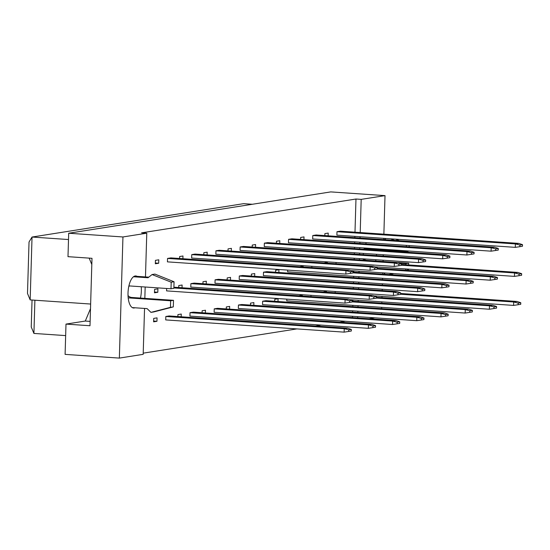 <?xml version="1.0" encoding="UTF-8"?>
<svg xmlns="http://www.w3.org/2000/svg" width="550" height="550" viewBox="0 0 550 550"><rect width="100%" height="100%" fill="white"/><g stroke="black" fill="none" stroke-linecap="round" stroke-linejoin="round"><path stroke-width="0.82" d="M363.323 260.136A16.067 6.614 -86.1 0 1 363.241 258.844M363.268 254.657A16.067 6.614 -86.1 0 1 363.371 253.378M364.004 249.232A16.067 6.614 -86.1 0 1 364.299 247.961M365.695 243.87A16.067 6.614 -86.1 0 1 366.307 242.626M134.922 307.78A16.067 6.614 -86.1 0 1 134.214 307.979A16.067 6.614 -86.1 0 1 133.588 308.007A16.067 6.614 -86.1 0 1 128.047 292.277A16.067 6.614 -86.1 0 1 135.162 275.983A16.067 6.614 -86.1 0 1 135.788 275.949A16.067 6.614 -86.1 0 1 137.074 276.361M519.881 246.668L515.295 247.356L336.882 235.132L336.985 231.701L340.319 231.179L518.732 243.403L522.5 244.661L519.929 245.066L519.881 246.668L522.452 246.262L522.5 244.661M336.029 263.746L336.071 262.46M335.17 292.772L335.211 291.486M324.823 235.593L324.878 233.613L328.212 233.09L328.137 235.819M324.012 262.921L327.353 262.116L327.326 263.147M323.146 291.947L326.494 291.143L326.459 292.174M495.674 250.484L491.095 251.171L312.675 238.947L312.778 235.524L316.113 234.994L494.533 247.218L498.293 248.476L495.722 248.882L495.674 250.484L498.245 250.078L498.293 248.476M311.829 267.561L311.864 266.276M310.963 296.587L311.004 295.302M300.616 239.408L300.671 237.428L304.012 236.906L303.93 239.635M299.805 266.736L303.146 265.932L303.119 266.963M298.946 295.762L302.287 294.958L302.252 295.989M471.467 254.299L466.888 254.994L288.468 242.77L288.571 239.339L291.906 238.817L470.326 251.034L474.086 252.299L471.515 252.704L471.467 254.299L474.038 253.894L474.086 252.299M470.607 283.332L473.179 282.927L473.227 281.325L470.656 281.731L470.607 283.332L466.022 284.02L287.609 271.796L287.657 270.098M469.748 312.359L472.319 311.953L472.368 310.351L469.789 310.757L469.748 312.359L465.163 313.046L286.749 300.822L286.798 299.124M276.409 243.231L276.471 241.251L279.806 240.721L279.723 243.458M275.55 272.257L275.605 270.277L278.939 269.754L278.864 272.484M274.684 301.283L274.746 299.303L278.08 298.781L277.998 301.51M447.26 258.122L442.681 258.809L264.261 246.586L264.364 243.155L267.699 242.633L446.119 254.856L449.886 256.114L447.308 256.52L447.26 258.122L449.838 257.716L449.886 256.114M446.401 287.148L441.822 287.836L263.402 275.612L263.505 272.188L266.839 271.659L445.259 283.882L449.02 285.141L446.449 285.546L446.401 287.148L448.972 286.743L449.02 285.141M445.541 316.174L440.956 316.862L262.543 304.645L262.646 301.214L265.98 300.685L444.393 312.909L448.161 314.174L445.589 314.579L445.541 316.174L448.112 315.769L448.161 314.174M252.202 247.046L252.264 245.066L255.599 244.544L255.516 247.273M251.343 276.072L251.398 274.093L254.739 273.57L254.657 276.299M250.484 305.106L250.539 303.126L253.873 302.596L253.798 305.332M423.06 261.938L418.474 262.625L240.061 250.408L240.157 246.978L243.499 246.448L421.912 258.672L425.679 259.93L423.101 260.336L423.06 261.938L425.631 261.532L425.679 259.93M422.194 290.964L417.615 291.658L239.195 279.434L239.298 276.004L242.633 275.481L421.053 287.698L424.813 288.963L422.242 289.369L422.194 290.964L424.772 290.558L424.813 288.963M421.334 319.997L416.749 320.684L238.336 308.461L238.439 305.03L241.773 304.507L420.186 316.731L423.954 317.989L421.382 318.395L421.334 319.997L423.906 319.591L423.954 317.989M227.996 250.862L228.058 248.889L231.392 248.359L231.309 251.089M227.136 279.895L227.198 277.915L230.532 277.386L230.45 280.122M226.277 308.921L226.332 306.941L229.666 306.412L229.591 309.148M398.853 265.76L394.268 266.447L215.854 254.224L215.958 250.793L219.292 250.271L397.705 262.494L401.473 263.752L398.901 264.158L398.853 265.76L401.424 265.354L401.473 263.752M397.987 294.786L393.408 295.474L214.988 283.25L215.091 279.819L218.426 279.297L396.846 291.521L400.613 292.779L398.035 293.184L397.987 294.786L400.565 294.381L400.613 292.779M397.127 323.812L392.549 324.5L214.129 312.276L214.232 308.853L217.566 308.323L395.986 320.547L399.747 321.805L397.176 322.211L397.127 323.812L399.699 323.407L399.747 321.805M203.796 254.684L203.851 252.704L207.185 252.175L207.109 254.911M202.929 283.711L202.991 281.731L206.326 281.208L206.243 283.938M202.07 312.737L202.132 310.757L205.466 310.234L205.384 312.964M374.646 269.576L370.061 270.263L191.647 258.039L191.751 254.616L195.085 254.086L373.498 266.31L377.266 267.568L374.694 267.974L374.646 269.576L377.217 269.17L377.266 267.568M373.787 298.602L369.201 299.289L190.788 287.072L190.884 283.642L194.226 283.113L372.639 295.336L376.406 296.594L373.835 297L373.787 298.602L376.358 298.196L376.406 296.594M372.921 327.628L368.342 328.322L189.922 316.099L190.025 312.668L193.359 312.146L371.779 324.363L375.54 325.627L372.969 326.033L372.921 327.628L375.499 327.222L375.54 325.627M179.589 258.5L179.644 256.52L182.978 255.998L182.903 258.727M178.722 287.526L178.784 285.553L182.119 285.024L182.036 287.753M177.863 316.559L177.925 314.579L181.259 314.05L181.177 316.786M350.439 273.391L345.861 274.079L167.441 261.862L167.544 258.431L170.878 257.902L349.298 270.126L353.059 271.391L350.488 271.796L350.439 273.391L353.011 272.986L353.059 271.391M349.58 302.424L352.151 302.019L352.199 300.417L349.628 300.822L349.58 302.424L344.994 303.112L166.581 290.888L166.65 288.482M348.721 331.451L344.135 332.138L165.722 319.914L165.818 316.484L169.153 315.961L347.572 328.185L351.34 329.443L348.762 329.849L348.721 331.451L351.292 331.045L351.34 329.443M155.444 260.343L158.778 259.813L158.675 263.244L155.341 263.766L155.444 260.343M158.675 263.244L155.361 263.017M154.578 289.369L157.912 288.839L157.816 292.27L154.474 292.799L154.578 289.369M157.816 292.27L154.502 292.043M153.718 318.395L157.053 317.873L156.949 321.296L153.615 321.826L153.718 318.395M156.949 321.296L153.636 321.069M357.672 317.921L357.713 316.642M357.837 312.455L357.871 311.176M357.995 306.989L358.036 305.711M358.16 301.524L358.194 300.245M358.531 288.894L358.572 287.609M358.696 283.429L358.737 282.143M358.861 277.963L358.896 276.678M359.019 272.498L359.061 271.212M359.397 259.868L359.432 258.582M359.556 254.403L359.597 253.117M359.721 248.937L359.762 247.651M359.886 243.471L359.92 242.186M360.044 238.006L360.085 236.72M360.209 232.54L361.192 199.375L385.014 195.621L383.873 234.163M374.777 317.811L369.091 318.704M383.749 238.343L383.707 239.628M383.398 250.119L383.384 250.559M383.261 254.739L383.226 256.025M383.096 260.205L383.061 261.47M382.724 272.834L382.683 274.12M382.559 278.3L382.525 279.586M382.401 283.766L382.36 285.051M382.236 289.231L382.202 290.517M382.023 296.402L381.989 297.681M381.865 301.861L381.824 303.146M381.7 307.326L381.659 308.612M381.535 312.792L381.501 314.077M376.441 249.638A16.067 6.614 -86.1 0 1 376.475 250.085M376.537 254.279A16.067 6.614 -86.1 0 1 376.461 255.558M375.925 259.71A16.067 6.614 -86.1 0 1 375.664 260.968M89.155 258.122L91.809 264.516M144.54 308.44L143.179 354.337L119.35 358.098L65.099 354.379L65.993 324.094L89.994 325.738L91.994 258.314L67.994 256.671L68.695 233.241L330.763 191.902L385.014 195.621M354.991 232.183L355.974 199.018L361.192 199.375M119.35 358.098L122.946 236.961L68.695 233.241M122.946 236.961L146.774 233.2L145.475 276.939M355.974 199.018L141.556 232.843L146.774 233.2M143.213 353.155L296.938 328.907M315.459 325.985L321.145 325.084M339.666 322.163L345.352 321.269M145.172 287.011L144.836 298.361M141.247 286.743A16.067 6.614 -86.1 0 1 140.47 298.066M90.502 308.626L85.291 321.049L65.993 324.094M65.656 335.603L33.914 333.431L31.247 326.982L32.044 300.025M252.361 204.27L243.588 203.672L32.031 237.043L30.168 299.894L90.64 304.04M68.502 239.539L32.031 237.043L29.026 242.021L27.5 293.446L30.168 299.894M34.898 300.218L33.914 333.431M90.124 321.386L85.291 321.049M352.454 317.563L352.495 316.284M352.619 312.097L352.653 310.819M352.784 306.632L352.818 305.353M352.942 301.166L352.983 299.887M353.32 288.537L353.354 287.251M353.478 283.071L353.519 281.786M353.643 277.606L353.678 276.32M353.801 272.14L353.842 270.854M354.179 259.511L354.214 258.225M354.344 254.045L354.379 252.759M354.502 248.579L354.544 247.294M354.668 243.114L354.702 241.828M354.826 237.648L354.867 236.363M345.861 274.079L345.957 270.655L167.544 258.431M350.488 271.796L345.957 270.655L349.298 270.126M173.889 287.196L348.432 299.152L352.199 300.417M344.994 303.112L345.097 299.681L173.869 287.952M349.628 300.822L345.097 299.681L348.432 299.152M344.135 332.138L344.238 328.707L165.818 316.484M348.762 329.849L344.238 328.707L347.572 328.185M370.061 270.263L370.164 266.832L191.751 254.616M374.694 267.974L370.164 266.832L373.498 266.31M394.268 266.447L394.371 263.017L215.958 250.793M398.901 264.158L394.371 263.017L397.705 262.494M418.474 262.625L418.578 259.201L240.157 246.978M423.101 260.336L418.578 259.201L421.912 258.672M442.681 258.809L442.784 255.379L264.364 243.155M447.308 256.52L442.784 255.379L446.119 254.856M369.201 299.289L369.304 295.866L190.884 283.642M373.835 297L369.304 295.866L372.639 295.336M393.408 295.474L393.511 292.043L215.091 279.819M398.035 293.184L393.511 292.043L396.846 291.521M417.615 291.658L417.718 288.228L239.298 276.004M422.242 289.369L417.718 288.228L421.053 287.698M441.822 287.836L441.918 284.412L263.505 272.188M446.449 285.546L441.918 284.412L445.259 283.882M368.342 328.322L368.445 324.892L190.025 312.668M372.969 326.033L368.445 324.892L371.779 324.363M392.549 324.5L392.645 321.076L214.232 308.853M397.176 322.211L392.645 321.076L395.986 320.547M416.749 320.684L416.852 317.254L238.439 305.03M421.382 318.395L416.852 317.254L420.186 316.731M440.956 316.862L441.059 313.438L262.646 301.214M445.589 314.579L441.059 313.438L444.393 312.909M128.899 285.911A6.022 5.466 81 0 1 129.264 285.918L170.995 288.778L173.855 288.331L174.054 281.758L154.935 274.093L152.082 274.539L148.012 277.757L133.471 276.76M148.761 277.159L134.454 276.183M174.054 281.758L171.194 282.205L152.082 274.539M170.995 288.778L171.194 282.205M132.303 307.601L147.097 308.612L150.954 312.373L153.814 311.919L173.305 306.9L173.504 300.327L131.766 297.468A6.022 5.466 81 0 1 128.026 295.543M128.782 286.454A6.022 5.466 81 0 1 129.628 285.945M173.504 300.327L170.644 300.781L128.906 297.921A6.022 5.466 81 0 1 128.184 297.818M173.305 306.9L170.445 307.347L170.644 300.781M150.954 312.373L170.445 307.347M385.942 238.494L384.443 239.676M394.577 240.371L390.706 238.817M399.382 240.701L395.512 239.147M409.056 251.027L406.196 251.68L406.216 250.834M406.34 246.654L406.381 245.369M409.179 246.847L409.221 245.561M364.093 248.806A6.022 5.466 81 0 1 364.457 248.82L406.196 251.68M408.643 264.942L408.698 263.23L366.96 260.37A6.022 5.466 81 0 1 363.632 258.871M364.141 249.239A6.022 5.466 81 0 1 364.829 248.847M408.698 263.23L405.838 263.677L400.077 263.285M405.646 270.215L405.68 268.929M405.804 264.749L405.838 263.677M406.622 270.284L408.499 269.796L405.79 270.229M408.499 269.796L408.519 269.129M388.953 274.546L392.899 273.536M389.826 274.608L393.772 273.591M383.721 272.903L385.144 274.285M466.888 254.994L466.991 251.563L288.571 239.339M471.515 252.704L466.991 251.563L470.326 251.034M491.095 251.171L491.191 247.748L312.778 235.524M495.722 248.882L491.191 247.748L494.533 247.218M515.295 247.356L515.398 243.925L336.985 231.701M519.929 245.066L515.398 243.925L518.732 243.403M353.038 272.092L469.459 280.067L473.227 281.325M466.022 284.02L466.125 280.589L353.018 272.841M470.656 281.731L466.125 280.589L469.459 280.067M377.245 268.269L493.666 276.244L497.434 277.509L494.862 277.915L494.814 279.51L497.386 279.104L497.434 277.509M494.814 279.51L490.229 280.197L350.866 270.655M490.229 280.197L490.332 276.774L377.224 269.026M494.862 277.915L490.332 276.774L493.666 276.244M401.452 264.454L517.873 272.429L521.641 273.687L519.062 274.093L519.021 275.694L521.592 275.289L521.641 273.687M519.021 275.694L514.436 276.382L375.072 266.832M514.436 276.382L514.539 272.951L401.431 265.203M519.062 274.093L514.539 272.951L517.873 272.429M352.179 301.118L468.6 309.093L472.368 310.351M465.163 313.046L465.266 309.616L352.158 301.868M469.789 310.757L465.266 309.616L468.6 309.093M376.386 297.296L492.807 305.271L496.574 306.536L493.996 306.941L493.948 308.543L496.526 308.137L496.574 306.536M493.948 308.543L489.369 309.231L350.006 299.681M489.369 309.231L489.473 305.8L376.365 298.052M493.996 306.941L489.473 305.8L492.807 305.271M400.592 293.48L517.014 301.455L520.774 302.713L518.203 303.119L518.155 304.721L520.726 304.315L520.774 302.713M518.155 304.721L513.576 305.408L374.213 295.866M513.576 305.408L513.679 301.984L400.565 294.236M518.203 303.119L513.679 301.984L517.014 301.455M131.766 297.468L128.906 297.921"/></g></svg>
